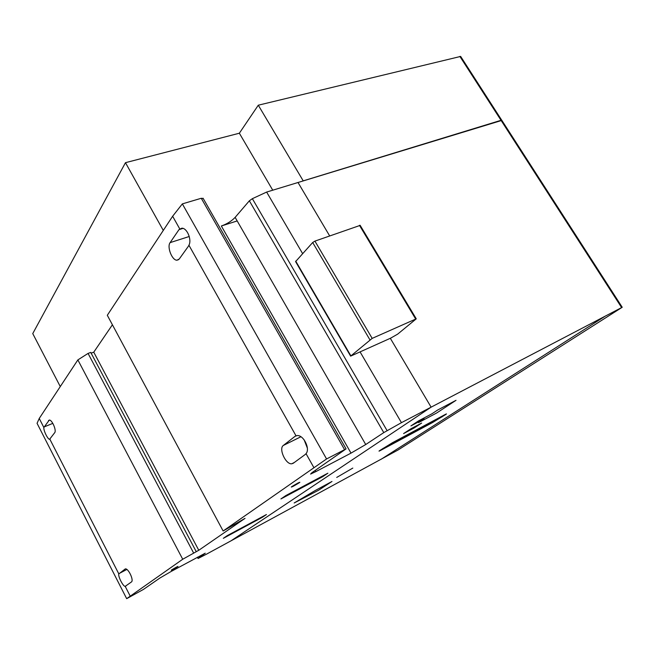 <?xml version="1.0" encoding="UTF-8"?>
<svg xmlns="http://www.w3.org/2000/svg" width="655" height="655" viewBox="0 0 655 655"><rect width="100%" height="100%" fill="white"/><g stroke="black" fill="none" stroke-linecap="round" stroke-linejoin="round"><path stroke-width="0.98" d="M398.084 449.977L622.225 307.269L401.45 422.663L383.773 432.611L365.727 444.532L351.014 453.121L315.915 471.584L310.585 474.081L311.886 472.73L346.061 448.904L326.567 458.958L223.134 530.984L245.044 518.351L198.776 550.274L182.729 559.247L126.677 598.67L143.429 589.426L159.804 578.087L171.086 571.496L205.228 553.197L198.072 558.494L206.538 554.138L398.084 449.977M188.345 246.313L179.249 259.003L176.956 260.199C172.052 260.453 166.755 246.869 170.112 242.628L178.987 229.643L181.795 228.202C187.019 227.834 192.021 239.779 188.927 245.232L188.345 246.313M305.255 454.464L293.276 463.249L291.762 463.789C285.768 464.682 278.416 448.659 283.337 445.449L295.053 436.312L296.903 435.616C303.29 434.429 310.535 448.7 306.032 453.653L305.255 454.464M304.1 439.759L307.351 448.102M203.296 198.629L201.265 198.268L182.344 203.885L172.642 216.248L179.716 228.849M172.642 216.248L107.305 315.276L223.134 530.984M306.032 453.653L313.835 467.539M188.927 245.232L296.011 435.812M54.725 432.66L49.6 439.284C47.782 439.464 43.353 430.36 43.86 427.502L49.281 420.068C52.007 419.601 56.698 430.458 54.725 432.66M196.164 551.502L90.75 352.415L88.065 353.422L77.863 359.906L39.234 418.463L43.86 427.502M39.234 418.463L37.057 423.318L126.677 598.67M125.203 586.356C123.14 586.634 117.818 576.228 118.833 573.919L125.31 568.892C128.364 568.163 134.119 580.461 131.418 581.967L125.203 586.356L130.157 596.025M49.87 439.235L118.833 573.919M77.863 359.906L182.729 559.247M88.065 353.422L193.561 552.91M112.406 324.782L93.755 352.177L91.143 353.16M93.755 352.177L198.776 550.274M237.609 522.674L237.855 523.132M239.255 521.626L239.55 522.166M182.344 203.885L326.567 458.958M272.742 190.187L239.353 133.219L258.291 105.201L460.653 56.428L501.853 120.397L266.634 192.062L252.363 198.678L249.35 200.807L235.137 217.378C231.624 221.087 227.023 223.961 221.341 226L237.184 220.931M266.634 192.062L302.594 253.575M360.103 351.94L401.45 422.663M397.675 334.124L416.261 318.829L372.179 338.381L350.63 356.132L390.658 338.144L397.675 334.124M360.176 225.377L314.916 241.114L312.689 242.514L295.585 261.591L350.581 356.058M258.291 105.201L303.216 180.862L501.026 120.307L621.603 307.555M622.225 307.269L501.771 120.258L501.026 120.307L459.867 56.395M60.276 386.565L32.75 333.6L125.473 162.677L163.291 230.421M239.353 133.219L125.473 162.677M413.477 432.128L425.873 425.488M408.523 434.257L417.341 429.623L409.653 434.601L399.182 440.217L408.523 434.257M382.741 448.585L402.972 437.753M436.779 419.65L442.403 416.637M434.29 420.657L435.641 419.79M381.071 450.149L432.791 422.426L445.441 414.68C447.029 413.632 446.792 413.649 444.729 414.738L392.582 442.633L379.843 450.484C378.394 451.459 378.803 451.352 381.071 450.149M318.649 490.194L294.16 502.983L315.391 490.423L331.987 481.466L318.649 490.194M437.753 409.964L431.85 413.845L418.512 420.903L410.914 425.914L424.186 418.889L418.512 422.622L436.549 413.059L456.019 400.32L437.761 409.964M352.808 468.079L336.719 477.438L352.808 468.079M414.197 427.936L403.586 433.585L411.004 428.722L421.673 423.048L414.197 427.936M227.318 535.593L223.314 538.328L262.221 517.376L266.438 514.535L227.318 535.593M285.957 495.491L327.877 473.188L322.62 476.725L280.921 498.93L285.957 495.491M230.83 540.948L431.113 407.156L390.315 338.291M380.792 459.474L605.466 315.997M173.215 569.293C178.635 566.215 179.593 565.56 176.08 567.312C170.627 570.407 169.678 571.07 173.215 569.293M173.501 569.097C177.841 566.632 178.602 566.108 175.794 567.517C171.43 569.989 170.668 570.513 173.501 569.097M293.252 486.28C300.055 482.432 301.627 481.351 297.943 483.03C291.082 486.911 289.518 487.991 293.252 486.28M293.718 485.961C299.163 482.874 300.416 482.014 297.468 483.357C291.983 486.46 290.738 487.328 293.718 485.961M428.435 424.44C433.119 421.935 439.071 418.095 434.298 420.657C429.533 423.204 423.629 427.019 428.435 424.44M427.117 425.292C433.913 421.656 442.575 416.072 435.641 419.79C428.689 423.507 420.125 429.05 427.117 425.292M297.992 182.458L329.653 235.898M170.112 242.628L189.246 236.496M178.987 229.643L182.982 228.39M283.337 445.449L300.915 436.754M295.053 436.312L296.175 435.755M52.826 423.367L44.114 426.937M49.575 420.092L48.495 420.535M126.857 569.465L119.169 573.493M197.515 557.168L198.154 558.387M201.265 198.268L344.538 449.6M315.252 470.405L315.915 471.584M221.341 226L351.014 453.121M235.137 217.378L365.727 444.532M249.35 200.807L383.773 432.611M252.363 198.678L387.089 430.63M295.716 261.124L350.834 355.788M312.689 242.514L369.878 339.765M314.916 241.114L372.179 338.381M359.472 225.353L415.671 319.01M176.956 260.199L178.659 259.634M291.762 463.789L294.3 462.487M50.091 439.087L49.6 439.284M125.997 585.938L125.22 586.356M197.401 557.233L198.056 558.469M203.042 198.195L346.061 448.904M360.103 225.263L416.261 318.829"/></g></svg>
